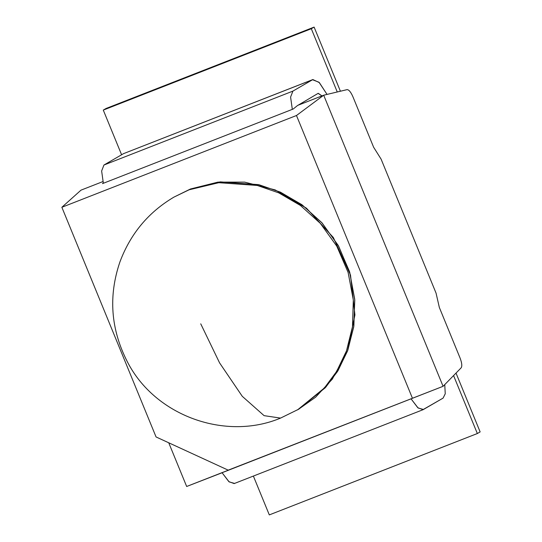 <?xml version="1.0" encoding="UTF-8"?>
<svg xmlns="http://www.w3.org/2000/svg" width="542" height="542" viewBox="0 0 542 542"><rect width="100%" height="100%" fill="white"/><g stroke="black" fill="none" stroke-linecap="round" stroke-linejoin="round"><path stroke-width="0.81" d="M439.338 307.463L460.083 358.052C461.892 362.842 462.251 366.094 461.181 367.794C462.251 366.094 461.892 362.842 460.083 358.052L439.338 307.463L437.922 301.277L439.338 307.463M352.876 96.652L373.628 147.241L381.107 159.138L436.059 293.134L437.922 301.277L436.059 293.134L381.107 159.138L373.628 147.241L352.876 96.652C350.816 92.018 348.885 89.674 347.097 89.633C348.885 89.674 350.816 92.018 352.876 96.652M298.215 409.501L315.593 397.205L332.314 379.143L347.591 350.843L354.929 314.922L350.511 275.085L333.35 237.511L306.426 208.162L275.194 189.924L244.679 182.132L217.911 182.132L190.493 188.989L220.296 181.875L258.947 184.707L280.546 192.227L302.192 204.93L322.172 223.053L338.574 246.041L349.753 272.416L354.786 300.099L353.743 326.887L347.524 351.026L337.524 371.453L325.193 387.828L298.215 409.501L325.193 387.828L337.524 371.453L347.524 351.026L353.743 326.887L354.786 300.099L349.753 272.416L338.574 246.041L322.172 223.053L302.192 204.93L280.546 192.227L258.947 184.707L220.296 181.875L190.493 188.989L173.941 197.112L189.09 189.802L218.785 182.701L257.267 185.452L278.791 192.877L300.376 205.438L320.349 223.399L336.806 246.203L348.106 272.423L353.323 300.011L352.476 326.779L346.453 350.959L336.609 371.48L324.387 387.977L297.511 409.908L324.387 387.977L336.609 371.48L346.453 350.959L352.476 326.779L353.323 300.011L348.106 272.423L336.806 246.203L320.349 223.399L300.376 205.438L278.791 192.877L257.267 185.452L218.785 182.701L189.09 189.802L173.941 197.112C148.44 212.2 130.439 233.798 119.931 261.915C108.258 296.101 110.744 329.407 127.384 361.826C155.249 416.331 225.926 441.053 280.546 418.099L264.089 415.653L242.274 396.317L219.578 362.883L200.736 323.831L219.578 362.883L242.274 396.317L264.089 415.653L280.546 418.099L298.913 409.095L325.789 387.164L338.005 370.667L347.849 350.146L353.879 325.966L354.719 299.198L349.509 271.61L338.208 245.391L321.745 222.586L301.779 204.625L280.187 192.064L258.67 184.639L220.181 181.888L190.493 188.989M411.9 398.472L221.204 473.058L443.085 386.311L228.209 470.158L156.062 436.954L228.209 470.158L443.085 386.311L461.181 367.794L443.085 386.311L323.696 95.216L443.085 386.311L411.9 398.472M186.665 486.486L236.529 466.98L186.665 486.486L222.091 472.753L186.665 486.486L168.738 442.787L186.665 486.486M234.523 483.403L229.151 481.899L222.071 472.719L221.204 473.058L222.078 472.726L228.832 481.628L234.164 483.579L423.126 409.671L417.794 407.719L411.032 398.81L418.112 407.99L423.485 409.495L422.74 409.786L443.085 398.113L423.126 409.671M347.097 89.633L323.696 95.216L296.481 115.507L412.387 398.119L296.481 115.507L61.863 207.274L156.062 436.954L61.863 207.274L80.995 190.147L102.926 181.57L80.995 190.147L61.863 207.274L296.481 115.507L323.696 95.216L347.097 89.633M293.188 109.023L297.693 105.385L323.696 95.216L297.693 105.385L293.188 109.023L102.492 183.616L293.188 109.023M103.285 182.979L102.492 183.616L103.285 182.979M103.359 183.277L101.639 170.987L103.949 165.019L123.542 153.637L312.504 79.728L292.91 91.11L290.593 97.079L292.321 109.362L290.593 97.079L292.91 91.11L312.863 79.552L319.353 82.608L327.05 94.416L319.021 82.276L312.504 79.728L123.542 153.637L103.949 165.019L292.91 91.11L103.949 165.019L101.639 170.987L103.359 183.277M298.019 105.256L318.1 93.373L321.962 95.893L318.242 93.305L298.019 105.256M312.863 79.552L123.542 153.637M444.752 384.603L445.246 393.77L443.085 398.113L445.246 393.77L444.752 384.603M480.137 431.906L456.012 373.086L480.137 431.906L477.339 433.532L480.137 431.906M453.573 375.579L477.339 433.532L269.306 514.9L253.378 476.066L269.306 514.9L477.339 433.532L453.573 375.579M340.417 91.232L314.116 27.1L311.311 28.726L337.26 91.984L311.311 28.726L314.116 27.1L106.083 108.468L103.285 110.094L106.083 108.468L314.116 27.1L340.417 91.232M121.604 154.768L103.285 110.094L311.311 28.726L103.285 110.094L121.604 154.768"/></g></svg>
